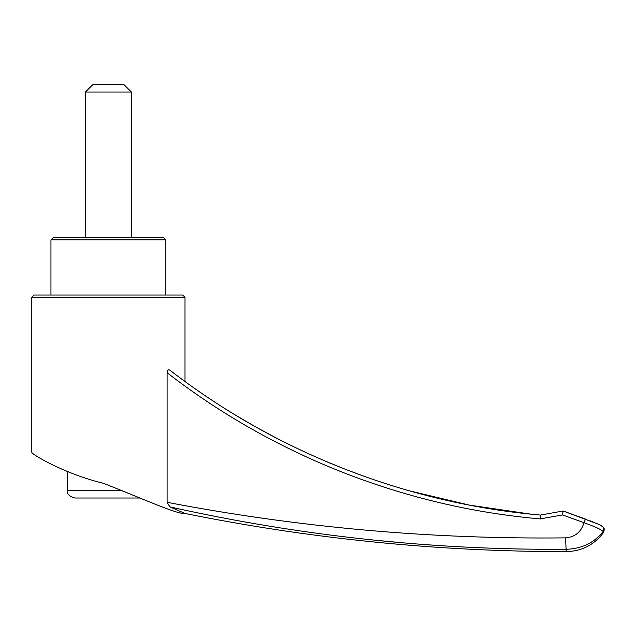 <?xml version="1.0" encoding="UTF-8"?>
<svg xmlns="http://www.w3.org/2000/svg" width="636" height="636" viewBox="0 0 636 636"><rect width="100%" height="100%" fill="white"/><g stroke="black" fill="none" stroke-linecap="round" stroke-linejoin="round"><path stroke-width="0.95" d="M50.952 295.017L50.952 239.867L53.249 237.57L163.555 237.57L165.853 239.867L165.853 295.017M85.423 92.021L131.382 92.021L123.726 84.365L93.079 84.365L85.423 92.021L85.423 237.57M185.004 381.505L185.004 297.314L31.8 297.314L34.098 295.017L182.707 295.017L185.004 297.314M184.432 513.196L184.337 513.165C185.601 513.642 185.601 513.642 184.337 513.165C179.209 515.343 140.596 497.813 103.589 483.36C64.737 473.995 31.562 454.255 31.8 452.363C31.426 454.152 64.657 473.995 103.549 483.344C140.651 497.821 179.042 515.295 184.337 513.165L169.899 506.884L167.093 502.313L167.093 372.696C167.538 369.874 168.612 369.142 170.305 370.51L170.138 370.367C276.421 452.435 406.706 503.426 540.489 515.073L540.457 518.928C405.641 507.321 273.901 455.607 167.093 372.696L170.846 375.582M590.288 520.86L600.36 525.082L603.302 527.292C603.556 528.953 604.979 526.727 603.659 532.348L603.111 531.577C594.032 542.898 581.733 548.804 566.223 549.289C432.401 550.156 300.295 536.021 169.899 506.884M376.838 540.369L401.515 542.691M167.093 502.313C298.713 527.522 431.526 539.376 565.539 537.873C575.127 537.03 581.28 531.966 583.983 522.689L562.558 514.945L540.115 518.904M531.076 514.182L469.408 505.119L409.115 490.769M366.71 477.246L346.262 469.654M342.844 468.319L322.531 459.939M276.111 437.918L257.445 427.869M253.907 425.882L236.735 415.857M170.313 370.51C276.366 452.411 406.921 503.489 540.497 515.081L563.114 510.994L598.667 524.303C601.767 525.686 603.31 526.68 603.302 527.292L603.111 531.577C601.974 529.868 595.598 526.902 583.983 522.689L585.533 519.087M563.122 511.002L585.541 519.095L563.122 511.002L562.558 514.945L583.991 522.689M565.539 537.873L566.223 551.635C437.981 551.603 310.996 538.899 185.283 513.522M526.95 513.737L540.497 515.081L563.114 510.994L586.36 519.389M139.896 498.012L74.889 498.012C69.141 496.279 66.589 493.727 67.225 490.356L67.225 471.642M50.952 239.867L165.853 239.867M122.072 490.356L67.225 490.356M31.8 452.363L31.8 297.314M131.382 237.57L131.382 92.021M603.659 532.348C594.294 544.813 581.813 551.245 566.223 551.635M603.302 527.292L603.818 528.15M332.382 464.089L327.476 462.038"/></g></svg>
